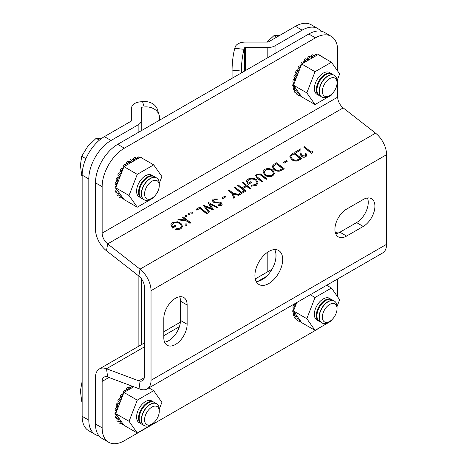 <?xml version="1.0" encoding="UTF-8"?>
<svg xmlns="http://www.w3.org/2000/svg" width="467" height="467" viewBox="0 0 467 467"><rect width="100%" height="100%" fill="white"/><g stroke="black" fill="none" stroke-linecap="round" stroke-linejoin="round"><path stroke-width="0.7" d="M175.475 298.285A16.497 9.527 120 0 0 163.812 318.494L163.812 337.74A16.497 9.527 120 0 0 167.227 345.288A16.497 9.527 120 0 0 179.941 340.869A16.497 9.527 120 0 0 187.139 324.267L187.139 305.021A16.497 9.527 120 0 0 183.724 297.467A16.497 9.527 120 0 0 175.475 298.285M268.805 283.533A19.643 11.342 120 0 0 281.636 266.225A19.643 11.342 120 0 0 278.624 250.487A19.643 11.342 120 0 0 268.805 251.462A19.643 11.342 120 0 0 255.974 268.77A19.643 11.342 120 0 0 258.981 284.508A19.643 11.342 120 0 0 268.805 283.533M256.231 281.572A19.643 11.342 120 0 0 262.139 279.686A19.643 11.342 120 0 0 274.707 249.571M182.544 226.635L180.729 229.011L175.732 229.852L175.808 228.842L180.005 228.153L181.494 226.209L180.221 223.88C177.851 222.432 175.534 222.292 173.263 223.454L171.844 225.106M181.47 226.326L180.221 223.88M180.262 223.652C177.892 222.204 175.574 222.058 173.304 223.22L171.862 224.989L172.562 226.845L175.154 225.351L175.901 226.197L172.615 228.094L170.858 224.738M190.74 222.759L190.04 223.162L187.121 220.885L186.8 225.03L185.802 225.608L186.187 220.716L177.845 219.799L178.773 219.262L186.076 220.068L182.381 217.178L183.076 216.776L190.74 222.759L189.999 223.389L187.104 221.13M186.8 225.03L185.761 225.835L186.146 220.949L177.845 219.799M185.691 220.021L182.381 217.178M186.572 215.701L186.561 216.571L185.276 216.449L185.282 215.579M185.311 216.221L185.323 215.345L186.607 215.468L186.602 216.344L186.864 216.005L186.561 216.571L185.276 216.449M185.323 215.345L185.055 215.807M189.462 214.032L189.45 214.902L188.166 214.779L188.178 213.909M188.207 214.551L188.213 213.676L189.503 213.798L189.719 214.563L189.45 214.902L188.166 214.779M188.213 213.676L187.95 214.137M192.357 212.362L192.346 213.232L191.056 213.11L191.067 212.24M191.096 212.882L191.108 212.006L192.392 212.135L192.381 213.005L192.649 212.666L192.346 213.232L191.056 213.11M191.108 212.006L190.84 212.467M207.348 213.372L206.653 213.775L199.777 208.41L196.788 210.138L196.041 209.292L199.73 207.161L207.348 213.372M217.861 207.097L217.137 207.517L209.998 204.009L213.349 209.701L205.451 206.688L209.496 211.925L208.784 212.339L203.221 205.147L211.522 208.311L208.13 202.31L217.82 207.33L217.097 207.745L210.203 204.359M213.349 209.701L213.209 209.992L205.725 207.039M209.496 211.925L208.749 212.567L203.221 205.147M211.294 208.224L208.031 202.369M217.359 198.989L217.091 199.672L214.108 199.66L213.401 200.541L213.88 201.557L214.913 201.983L219.852 202.205L221.451 202.865L222.169 204.277L221.323 205.363L217.955 205.55L218.112 204.815L220.617 204.709L221.148 204.061L220.786 203.291L213.174 201.948L212.386 200.238L213.32 199.047L217.359 198.989L217.05 199.905L214.067 199.894L213.39 200.658M222.146 204.394L221.288 205.597L217.955 205.55M221.125 204.172L220.751 203.524L219.245 203.046L213.133 202.182L212.368 200.355M225.666 196.934L222.671 198.662L221.889 198.043L224.919 196.087L225.666 196.934M239.396 194.663L238.596 195.124L233.261 193.735L234.51 197.483L233.71 197.944L232.187 193.367L228.544 190.524L229.244 190.122L232.887 192.964L239.396 194.663L238.561 195.358L233.348 193.998M234.51 197.483L233.675 198.177L232.146 193.601L228.544 190.524M234.031 187.36L234.726 186.958L241.602 192.322L243.295 191.347L244.083 191.96L239.956 194.552L239.209 193.706L240.902 192.725L234.031 187.36L240.709 192.836M250.563 188.219L249.868 188.621L246.722 186.164L242.735 188.47L245.875 190.921L245.181 191.324L237.522 185.346L238.217 184.944L241.947 187.857L245.94 185.551L242.204 182.638L242.904 182.235L250.563 188.219L249.827 188.849L246.687 186.397L242.887 188.586M245.875 190.921L245.14 191.558L237.522 185.346M245.747 185.662L242.204 182.638M258.123 183L256.307 185.376L251.31 186.216L251.392 185.206L255.583 184.518L257.072 182.574L255.805 180.244C253.435 178.797 251.112 178.657 248.841 179.818L247.428 181.47M257.048 182.69L255.805 180.244M255.84 180.017C253.47 178.569 251.153 178.423 248.882 179.585L247.44 181.354L248.146 183.21L250.738 181.716L251.485 182.562L248.193 184.459L246.436 181.103M266.914 178.779L266.219 179.182L260.58 174.816L257.317 174.716L256.599 175.639L256.932 176.695L262.629 181.254L261.929 181.657L257.305 178.044L255.525 175.341L256.494 174.127L260.539 173.981L266.914 178.779L266.178 179.41L260.539 175.049L257.276 174.944L256.587 175.761M262.629 181.254L261.894 181.885L257.264 178.271L255.507 175.458M274.473 173.584L272.81 175.849C270.078 177.156 267.358 176.905 264.649 175.096L263.032 171.628M287.187 161.413L284.193 163.141L283.411 162.528L286.44 160.572L287.187 161.413M301.816 158.628L297.502 160.741C295.226 161.109 293.223 160.607 291.507 159.247L289.803 156.124L291.747 154.04L294.157 152.645L301.816 158.628L297.461 160.975C295.185 161.337 293.188 160.841 291.466 159.475L289.791 156.241M337.688 71.101L337.688 50.681A31.423 18.143 120 0 0 331.179 36.298A31.423 18.143 120 0 0 315.47 37.85L124.368 148.185A31.423 18.143 120 0 0 102.145 186.672L95.478 182.825L95.478 229.274A18.855 10.887 -120 0 0 106.499 250.797L138.857 276.067L140.012 269.155L107.655 243.885L343.198 107.895L375.556 133.165L140.012 269.155A18.855 10.887 60 0 1 151.034 290.678L151.034 380.307A18.855 10.887 60 0 1 147.128 388.935A18.855 10.887 60 0 1 140.012 389.104L107.655 377.015A9.428 5.441 -120 0 0 104.1 377.097A9.428 5.441 -120 0 0 102.145 381.411L102.145 427.865A31.423 18.143 120 0 0 108.653 442.249A31.423 18.143 120 0 0 124.368 440.696L315.47 330.362A31.423 18.143 120 0 0 318.605 328.295M312.785 152.499L311.349 153.334L303.725 147.123L304.426 146.72L311.296 152.084L312.493 151.396L312.785 152.499M305.844 155.097L305.103 153.736L305.838 153.106L306.901 155.237L305.815 156.789C304.28 157.537 302.739 157.397 301.192 156.369L300.018 153.316L299.919 150.596L296.3 152.686L295.553 151.839L300.836 148.792L300.987 153.007L301.869 155.686L305.109 155.925L305.867 154.98L305.144 153.509M306.877 155.353L305.815 156.789M284.263 168.762L279.949 170.875C277.672 171.237 275.676 170.741 273.96 169.375L272.255 166.258L274.193 164.168L276.604 162.779L284.263 168.762L279.914 171.109C277.637 171.471 275.641 170.969 273.919 169.609L272.238 166.375M337.361 296.434A31.423 18.143 120 0 0 337.688 291.875L337.688 278.916M108.653 442.249L101.987 438.402A31.423 18.143 -60 0 1 95.478 424.013L95.478 377.564A18.855 10.887 -120 0 1 99.383 368.93L144.367 342.965M138.857 276.067A9.428 5.441 60 0 1 144.367 286.831L144.367 376.455A9.428 5.441 60 0 1 142.412 380.774A9.428 5.441 60 0 1 138.857 380.856L106.499 368.761A18.855 10.887 -120 0 0 99.383 368.93M95.478 182.825A31.423 18.143 -60 0 1 117.702 144.332L308.804 34.003A31.423 18.143 -60 0 1 324.512 32.445L331.179 36.298M337.688 79.016L337.688 97.136L102.145 233.121A9.428 5.441 -120 0 0 107.655 243.885L106.499 250.797M102.145 186.672L102.145 233.121M363.244 226.442A16.497 9.527 120 0 0 374.02 211.907A16.497 9.527 120 0 0 371.493 198.685A16.497 9.527 120 0 0 363.244 199.502L346.578 209.123A16.497 9.527 120 0 0 335.796 223.664A16.497 9.527 120 0 0 338.33 236.886A16.497 9.527 120 0 0 346.578 236.068L363.244 226.442L356.578 222.596A16.497 9.527 120 0 0 367.453 197.979M375.556 133.165A18.855 10.887 -120 0 1 386.577 154.688L386.577 244.317A18.855 10.887 -120 0 1 382.671 252.951L147.128 388.935M164.594 342.148A16.497 9.527 120 0 0 180.472 320.42L180.472 301.174A16.497 9.527 120 0 0 179.69 296.767M335.697 233.739A16.497 9.527 120 0 0 339.912 232.216L356.578 222.596M343.198 107.895A9.428 5.441 60 0 1 337.688 97.136M335.347 232.724A18.855 10.887 60 0 1 339.947 232.198M312.826 152.271L311.349 153.334M311.384 153.1L303.725 147.123M305.856 156.562C304.315 157.309 302.774 157.169 301.227 156.141L300.053 153.083L299.954 150.362L296.3 152.686M296.335 152.452L295.553 151.839M294.245 153.661L291.32 155.616L290.912 156.463L292.208 158.844C293.661 159.971 295.319 160.339 297.181 159.947L300.334 158.418L294.245 153.661L291.285 155.844L290.894 156.579M300.141 158.529L294.204 153.894M287.223 161.185L284.193 163.141M284.234 162.913L283.446 162.294M276.692 163.794L273.773 165.744L273.364 166.596L274.654 168.978C276.114 170.105 277.772 170.473 279.628 170.076L282.78 168.552L276.692 163.794L273.732 165.978L273.347 166.713M282.588 168.657L276.657 164.028M272.821 170.116L274.497 173.473L272.845 175.621C270.119 176.929 267.398 176.678 264.684 174.868L263.049 171.517L264.731 169.369C267.439 168.091 270.136 168.342 272.821 170.116M272.027 175.026L273.44 173.164L272.127 170.525C269.932 169.095 267.737 168.908 265.542 169.965L264.077 171.833L265.384 174.465C267.597 175.901 269.809 176.088 272.027 175.026M273.417 173.28L272.092 170.753C269.891 169.328 267.696 169.142 265.507 170.192L264.059 171.949M251.52 182.328L248.234 184.232L246.453 180.986L248.158 178.937L252.974 178.12L256.511 179.585L258.146 182.883L256.307 185.376M256.348 185.142L251.31 186.216M251.351 185.989L251.392 185.206M244.083 191.96L239.956 194.552M239.997 194.319L239.209 193.706M225.701 196.7L222.671 198.662M222.712 198.428L221.924 197.815M207.389 213.145L206.688 213.547L199.818 208.177L196.788 210.138M196.829 209.905L196.041 209.292M175.942 225.964L172.65 227.867L170.869 224.627L172.574 222.572L177.396 221.761L180.927 223.226L182.568 226.518L180.729 229.011M180.77 228.777L175.732 229.852M175.773 229.624L175.808 228.842M111.035 140.485A31.423 18.143 120 0 0 88.812 178.972L82.145 175.125A31.423 18.143 -60 0 1 104.369 136.638L111.035 140.485L138.139 124.841A10.216 5.896 -0 0 0 141.127 120.667L141.127 107.661A0.788 0.455 180 0 1 141.775 107.217L144.169 106.972A15.715 12.632 163 0 1 159.194 115.209A15.715 12.632 163 0 1 159.644 118.227L159.644 120.118M104.369 136.638L131.472 120.988A0.788 0.455 -0 0 0 131.7 120.667L131.7 107.661A10.216 5.896 180 0 1 140.141 101.853L142.534 101.613A15.715 12.632 -17 0 1 157.56 109.85L159.194 115.209M95.321 434.555L88.654 430.702A31.423 18.143 -60 0 1 82.145 416.319L88.812 420.166A31.423 18.143 120 0 0 95.321 434.555A31.423 18.143 120 0 0 99.01 435.857M82.145 175.125L82.145 416.319M88.812 178.972L88.812 420.166M141.127 120.667L141.127 107.661M141.127 278.355L141.127 344.833L141.127 278.355M241.357 72.94L241.357 71.048L232.076 70.103A15.715 2.23 -84.2 0 1 234.802 48.34L244.083 49.286A15.715 2.23 95.8 0 0 241.357 71.048M320.823 31.143A31.423 18.143 120 0 0 317.846 28.598A31.423 18.143 120 0 0 302.137 30.157L275.034 45.801A10.216 5.896 180 0 1 267.813 47.529L245.28 47.529A0.788 0.455 -0 0 0 244.51 47.903L244.083 49.286M232.076 78.304L232.076 70.103M302.137 30.157L295.471 26.304L268.367 41.954A0.788 0.455 180 0 1 267.813 42.088L245.28 42.088A10.216 5.896 -0 0 0 235.222 46.957L234.802 48.34M295.471 26.304A31.423 18.143 -60 0 1 311.18 24.751L317.846 28.598M125.384 390.71A21.208 12.247 -60 0 1 126.504 389.595A1.57 0.905 -60 0 1 127.573 387.347A1.57 0.905 -60 0 1 128.361 387.271L129.47 387.914A1.57 0.905 -60 0 1 129.773 388.398A21.208 12.247 -60 0 1 131.034 387.499A1.57 0.905 -60 0 1 131.63 385.97M159.27 409.127L161.897 402.344L153.69 390.663L137.269 400.149L123.936 392.449L124.66 392.029A1.57 0.905 -60 0 1 125.413 391.258A1.57 0.905 -60 0 1 126.166 391.159L127.38 390.459A21.208 12.247 -60 0 1 127.614 390.237A1.57 0.905 -60 0 1 128.688 387.989A1.57 0.905 -60 0 1 129.47 387.914M118.373 401.515A1.57 0.905 -60 0 1 118.215 401.451A1.57 0.905 -60 0 1 117.976 400.196A1.57 0.905 -60 0 1 119.003 398.806A1.57 0.905 -60 0 1 119.698 398.69A21.208 12.247 -60 0 1 120.568 397.125A1.57 0.905 -60 0 1 120.375 395.853A1.57 0.905 -60 0 1 121.391 394.504A1.57 0.905 -60 0 1 122.179 394.428A1.57 0.905 -60 0 1 122.272 394.492A21.208 12.247 -60 0 1 123.329 393.08A1.57 0.905 -60 0 1 124.304 390.616A1.57 0.905 -60 0 1 125.086 390.535L126.166 391.159L124.66 392.029M137.269 400.149L129.055 421.31L115.723 413.61L116.709 411.065A1.57 0.905 -60 0 1 116.587 411.013A1.57 0.905 -60 0 1 116.347 409.752A1.57 0.905 -60 0 1 117.375 408.368A1.57 0.905 -60 0 1 117.608 408.263A21.208 12.247 -60 0 1 117.97 406.652A1.57 0.905 -60 0 1 117.585 406.582A1.57 0.905 -60 0 1 117.345 405.321A1.57 0.905 -60 0 1 118.373 403.937A1.57 0.905 -60 0 1 118.852 403.786A21.208 12.247 -60 0 1 119.482 402.157A1.57 0.905 -60 0 1 119.33 402.093A1.57 0.905 -60 0 1 119.085 400.838A1.57 0.905 -60 0 1 120.112 399.448A1.57 0.905 -60 0 1 120.813 399.332A21.208 12.247 -60 0 1 121.683 397.767A1.57 0.905 -60 0 1 121.49 396.495A1.57 0.905 -60 0 1 122.506 395.146A1.57 0.905 -60 0 1 122.944 394.994L123.936 392.449M119.698 398.69L120.813 399.332M117.585 406.582L116.476 405.94A1.57 0.905 -60 0 1 116.236 404.679A1.57 0.905 -60 0 1 117.258 403.295A1.57 0.905 -60 0 1 117.742 403.144L118.852 403.786M116.587 411.013L115.477 410.37A1.57 0.905 -60 0 1 115.238 409.11A1.57 0.905 -60 0 1 116.26 407.726A1.57 0.905 -60 0 1 116.499 407.621L117.608 408.263M152.668 401.643A12.568 7.256 120 0 0 151.763 400.943A12.568 7.256 120 0 0 145.476 401.562A12.568 7.256 120 0 0 137.263 412.641A12.568 7.256 120 0 0 139.189 422.711A12.568 7.256 120 0 0 140.252 423.149M115.723 413.61L123.936 425.291L137.269 432.991L153.69 423.511L154.128 422.372M129.055 421.31L137.269 432.991M116.709 411.065L122.944 394.994M153.69 390.663L148.909 387.908M127.38 390.459L133.766 386.769M123.568 424.777A1.57 0.905 -60 0 1 123.119 424.719A1.57 0.905 -60 0 1 122.815 423.703M122.208 422.839A21.208 12.247 -60 0 1 122.027 422.758A1.57 0.905 -60 0 1 120.451 423.674A1.57 0.905 -60 0 1 120.504 421.771A21.208 12.247 -60 0 1 119.745 421.036A1.57 0.905 -60 0 1 118.367 421.648A1.57 0.905 -60 0 1 118.636 419.454A21.208 12.247 -60 0 1 118.133 418.397A1.57 0.905 -60 0 1 116.989 418.753A1.57 0.905 -60 0 1 116.703 417.673A1.57 0.905 -60 0 1 117.497 416.313A21.208 12.247 -60 0 1 117.445 416.062M116.838 415.198A1.57 0.905 -60 0 1 116.382 415.145A1.57 0.905 -60 0 1 116.085 414.13M123.119 424.719L122.004 424.077A1.57 0.905 -60 0 1 121.689 423.225M119.575 421.234L120.504 421.771M120.451 423.674L119.336 423.032A1.57 0.905 -60 0 1 119.173 421.561M118.367 421.648L117.258 421.006A1.57 0.905 -60 0 1 117.526 418.811L118.636 419.454M116.989 418.753L115.88 418.111A1.57 0.905 -60 0 1 115.594 417.031A1.57 0.905 -60 0 1 116.388 415.671L117.497 416.313M116.388 415.671A21.208 12.247 -60 0 1 116.271 415.075M116.382 415.145L115.273 414.503A1.57 0.905 -60 0 1 115.028 413.254A1.57 0.905 -60 0 1 116.038 411.871L116.33 412.04M116.038 411.871A21.208 12.247 -60 0 1 116.085 410.721M116.499 407.621A21.208 12.247 -60 0 1 116.826 406.144M117.742 403.144A21.208 12.247 -60 0 1 118.361 401.538M120.568 397.125L121.683 397.767M123.329 393.08L123.621 393.249M126.504 389.595L127.614 390.237M128.898 387.581A21.208 12.247 -60 0 1 129.925 386.857L131.034 387.499M129.925 386.857A1.57 0.905 -60 0 1 130.381 385.508M337.034 306.492L339.667 299.715L331.453 288.034L315.032 297.514L306.825 318.675L293.492 310.975L294.479 308.43A1.57 0.905 -60 0 1 294.356 308.378L293.247 307.735A1.57 0.905 -60 0 1 293.002 306.475A1.57 0.905 -60 0 1 294.029 305.091A1.57 0.905 -60 0 1 294.263 304.986L295.377 305.628A21.208 12.247 -60 0 1 295.739 304.017A1.57 0.905 -60 0 1 295.354 303.947A1.57 0.905 -60 0 1 295.062 303.527M294.356 308.378A1.57 0.905 -60 0 1 294.117 307.117A1.57 0.905 -60 0 1 295.144 305.733A1.57 0.905 -60 0 1 295.377 305.628M330.438 299.008A12.568 7.256 120 0 0 329.533 298.308A12.568 7.256 120 0 0 323.246 298.933A12.568 7.256 120 0 0 315.032 310.006A12.568 7.256 120 0 0 316.959 320.082A12.568 7.256 120 0 0 318.021 320.514M293.492 310.975L301.7 322.656L315.032 330.356L331.453 320.876L331.897 319.743M306.825 318.675L315.032 330.356M294.479 308.43L296.761 302.546M315.032 297.514L310.257 294.753M331.453 288.034L326.678 285.273M301.338 322.142A1.57 0.905 -60 0 1 300.882 322.084A1.57 0.905 -60 0 1 300.585 321.068M299.977 320.204A21.208 12.247 -60 0 1 299.796 320.123A1.57 0.905 -60 0 1 298.215 321.039A1.57 0.905 -60 0 1 298.273 319.136A21.208 12.247 -60 0 1 297.514 318.401A1.57 0.905 -60 0 1 296.136 319.019A1.57 0.905 -60 0 1 296.405 316.819A21.208 12.247 -60 0 1 295.903 315.768A1.57 0.905 -60 0 1 294.759 316.118A1.57 0.905 -60 0 1 294.473 315.038A1.57 0.905 -60 0 1 295.267 313.678A21.208 12.247 -60 0 1 295.214 313.433M294.607 312.563A1.57 0.905 -60 0 1 294.152 312.511A1.57 0.905 -60 0 1 293.854 311.495M300.882 322.084L299.773 321.442A1.57 0.905 -60 0 1 299.452 320.59M297.345 318.599L298.273 319.136M298.215 321.039L297.105 320.403A1.57 0.905 -60 0 1 296.936 318.932M296.136 319.019L295.027 318.377A1.57 0.905 -60 0 1 295.296 316.177L296.405 316.819M294.759 316.118L293.65 315.476A1.57 0.905 -60 0 1 293.358 314.402A1.57 0.905 -60 0 1 294.157 313.036L295.267 313.678M294.157 313.036A21.208 12.247 -60 0 1 294.041 312.446M294.152 312.511L293.043 311.868A1.57 0.905 -60 0 1 292.797 310.625A1.57 0.905 -60 0 1 293.807 309.236L294.099 309.405M293.807 309.236A21.208 12.247 -60 0 1 293.854 308.086M294.263 304.986A21.208 12.247 -60 0 1 294.514 303.848M306.661 59.151A21.208 12.247 -60 0 1 307.689 58.428A1.57 0.905 -60 0 1 308.804 56.454A1.57 0.905 -60 0 1 309.586 56.379L310.701 57.021A1.57 0.905 -60 0 1 311.022 57.785A21.208 12.247 -60 0 1 312.283 57.231A1.57 0.905 -60 0 1 313.375 55.567A1.57 0.905 -60 0 1 314.157 55.491A1.57 0.905 -60 0 1 314.443 56.577A21.208 12.247 -60 0 1 314.676 56.53L317.397 54.954A1.57 0.905 -60 0 0 316.644 55.053A1.57 0.905 -60 0 0 315.89 55.824M337.034 80.698L339.667 73.914L331.453 62.234L315.032 71.714L301.7 64.02L302.429 63.6A1.57 0.905 -60 0 1 303.182 62.823A1.57 0.905 -60 0 1 303.935 62.73L305.149 62.029A21.208 12.247 -60 0 1 305.383 61.807A1.57 0.905 -60 0 1 306.451 59.56A1.57 0.905 -60 0 1 307.239 59.484A1.57 0.905 -60 0 1 307.543 59.969A21.208 12.247 -60 0 1 308.804 59.07A1.57 0.905 -60 0 1 309.913 57.097A1.57 0.905 -60 0 1 310.701 57.021M303.153 62.274A21.208 12.247 -60 0 1 304.274 61.165A1.57 0.905 -60 0 1 305.342 58.918A1.57 0.905 -60 0 1 306.13 58.842L307.239 59.484M296.142 73.08A1.57 0.905 -60 0 1 295.985 73.021A1.57 0.905 -60 0 1 295.745 71.76A1.57 0.905 -60 0 1 296.773 70.377A1.57 0.905 -60 0 1 297.467 70.26A21.208 12.247 -60 0 1 298.337 68.696A1.57 0.905 -60 0 1 298.144 67.423A1.57 0.905 -60 0 1 299.16 66.075A1.57 0.905 -60 0 1 299.948 65.993A1.57 0.905 -60 0 1 300.036 66.063A21.208 12.247 -60 0 1 301.098 64.65A1.57 0.905 -60 0 1 302.067 62.181A1.57 0.905 -60 0 1 302.855 62.105L303.935 62.73L302.429 63.6M315.032 71.714L306.825 92.88L293.492 85.181L294.479 82.63A1.57 0.905 -60 0 1 294.356 82.583A1.57 0.905 -60 0 1 294.117 81.322A1.57 0.905 -60 0 1 295.144 79.939A1.57 0.905 -60 0 1 295.377 79.828A21.208 12.247 -60 0 1 295.739 78.217A1.57 0.905 -60 0 1 295.354 78.152A1.57 0.905 -60 0 1 295.115 76.892A1.57 0.905 -60 0 1 296.142 75.508A1.57 0.905 -60 0 1 296.621 75.356A21.208 12.247 -60 0 1 297.251 73.722A1.57 0.905 -60 0 1 297.094 73.663A1.57 0.905 -60 0 1 296.854 72.403A1.57 0.905 -60 0 1 297.882 71.019A1.57 0.905 -60 0 1 298.576 70.902A21.208 12.247 -60 0 1 299.446 69.338A1.57 0.905 -60 0 1 299.254 68.065A1.57 0.905 -60 0 1 300.269 66.717A1.57 0.905 -60 0 1 300.713 66.565L301.7 64.02M297.467 70.26L298.576 70.902M295.354 78.152L294.245 77.51A1.57 0.905 -60 0 1 294 76.249A1.57 0.905 -60 0 1 295.027 74.866A1.57 0.905 -60 0 1 295.506 74.714L296.621 75.356M294.356 82.583L293.247 81.941A1.57 0.905 -60 0 1 293.002 80.68A1.57 0.905 -60 0 1 294.029 79.297A1.57 0.905 -60 0 1 294.263 79.192L295.377 79.828M321.243 56.338A1.57 0.905 -60 0 1 321.617 56.408L322.732 57.05A1.57 0.905 -60 0 1 322.977 57.336M322.358 56.98A1.57 0.905 -60 0 1 322.732 57.05M318.652 54.843A1.57 0.905 -60 0 1 319.23 54.861L320.339 55.503A1.57 0.905 -60 0 1 320.642 55.993M319.767 55.485A1.57 0.905 -60 0 1 320.339 55.503M314.396 55.76A21.208 12.247 -60 0 1 314.524 55.748A1.57 0.905 -60 0 1 315.534 54.411A1.57 0.905 -60 0 1 316.317 54.335L317.397 54.954L318.126 54.54L331.453 62.234M310.467 56.886A21.208 12.247 -60 0 1 311.168 56.589A1.57 0.905 -60 0 1 312.26 54.925A1.57 0.905 -60 0 1 313.048 54.849L314.157 55.491M330.438 73.214A12.568 7.256 120 0 0 329.533 72.513A12.568 7.256 120 0 0 323.246 73.132A12.568 7.256 120 0 0 315.032 84.212A12.568 7.256 120 0 0 316.959 94.281A12.568 7.256 120 0 0 318.021 94.713M293.492 85.181L301.7 96.862L315.032 104.561L331.453 95.075L331.897 93.943M306.825 92.88L315.032 104.561M294.479 82.63L300.713 66.565M305.149 62.029L314.676 56.53M301.338 96.342A1.57 0.905 -60 0 1 300.882 96.29A1.57 0.905 -60 0 1 300.585 95.274M299.977 94.41A21.208 12.247 -60 0 1 299.796 94.322A1.57 0.905 -60 0 1 298.215 95.245A1.57 0.905 -60 0 1 298.273 93.342A21.208 12.247 -60 0 1 297.514 92.6A1.57 0.905 -60 0 1 296.136 93.219A1.57 0.905 -60 0 1 296.405 91.024A21.208 12.247 -60 0 1 295.903 89.968A1.57 0.905 -60 0 1 294.759 90.324A1.57 0.905 -60 0 1 294.473 89.244A1.57 0.905 -60 0 1 295.267 87.878A21.208 12.247 -60 0 1 295.214 87.633M294.607 86.769A1.57 0.905 -60 0 1 294.152 86.71A1.57 0.905 -60 0 1 293.854 85.695M311.168 56.589L312.283 57.231M314.524 55.748L315.278 56.18M300.882 96.29L299.773 95.647A1.57 0.905 -60 0 1 299.452 94.795M297.345 92.805L298.273 93.342M298.215 95.245L297.105 94.603A1.57 0.905 -60 0 1 296.936 93.131M296.136 93.219L295.027 92.577A1.57 0.905 -60 0 1 295.296 90.382L296.405 91.024M294.759 90.324L293.65 89.682A1.57 0.905 -60 0 1 293.358 88.602A1.57 0.905 -60 0 1 294.157 87.241L295.267 87.878M294.157 87.241A21.208 12.247 -60 0 1 294.041 86.646M294.152 86.71L293.043 86.068A1.57 0.905 -60 0 1 292.797 84.825A1.57 0.905 -60 0 1 293.807 83.441L294.099 83.611M293.807 83.441A21.208 12.247 -60 0 1 293.854 82.291M294.263 79.192A21.208 12.247 -60 0 1 294.595 77.715M295.506 74.714A21.208 12.247 -60 0 1 296.131 73.109M298.337 68.696L299.446 69.338M301.098 64.65L301.39 64.82M304.274 61.165L305.383 61.807M307.689 58.428L308.804 59.07M128.898 161.786A21.208 12.247 -60 0 1 129.925 161.062A1.57 0.905 -60 0 1 131.034 159.089A1.57 0.905 -60 0 1 131.817 159.013L132.932 159.65A1.57 0.905 -60 0 1 133.253 160.42A21.208 12.247 -60 0 1 134.514 159.866A1.57 0.905 -60 0 1 135.605 158.202A1.57 0.905 -60 0 1 136.387 158.12A1.57 0.905 -60 0 1 136.673 159.206A21.208 12.247 -60 0 1 136.907 159.159L139.627 157.589A1.57 0.905 -60 0 0 138.874 157.688A1.57 0.905 -60 0 0 138.121 158.459M159.27 183.327L161.897 176.549L153.69 164.869L137.269 174.349L123.936 166.649L124.66 166.234A1.57 0.905 -60 0 1 125.413 165.458A1.57 0.905 -60 0 1 126.166 165.365L127.38 164.658A21.208 12.247 -60 0 1 127.614 164.437A1.57 0.905 -60 0 1 128.688 162.195A1.57 0.905 -60 0 1 129.47 162.119A1.57 0.905 -60 0 1 129.773 162.598A21.208 12.247 -60 0 1 131.034 161.705A1.57 0.905 -60 0 1 132.143 159.732A1.57 0.905 -60 0 1 132.932 159.65M125.384 164.909A21.208 12.247 -60 0 1 126.504 163.794A1.57 0.905 -60 0 1 127.573 161.553A1.57 0.905 -60 0 1 128.361 161.477L129.47 162.119M122.278 168.686A21.208 12.247 -60 0 1 123.329 167.279A1.57 0.905 -60 0 1 124.304 164.816A1.57 0.905 -60 0 1 125.086 164.74L126.166 165.365L124.66 166.234M118.373 175.715A1.57 0.905 -60 0 1 118.215 175.656A1.57 0.905 -60 0 1 117.976 174.395A1.57 0.905 -60 0 1 119.003 173.012A1.57 0.905 -60 0 1 119.698 172.895A21.208 12.247 -60 0 1 120.568 171.325A1.57 0.905 -60 0 1 120.375 170.058A1.57 0.905 -60 0 1 121.391 168.71A1.57 0.905 -60 0 1 122.179 168.628A1.57 0.905 -60 0 1 122.272 168.698M137.269 174.349L129.055 195.51L115.723 187.816L116.709 185.265A1.57 0.905 -60 0 1 116.587 185.212A1.57 0.905 -60 0 1 116.347 183.957A1.57 0.905 -60 0 1 117.375 182.568A1.57 0.905 -60 0 1 117.608 182.463A21.208 12.247 -60 0 1 117.97 180.852A1.57 0.905 -60 0 1 117.585 180.787A1.57 0.905 -60 0 1 117.345 179.526A1.57 0.905 -60 0 1 118.373 178.143A1.57 0.905 -60 0 1 118.852 177.991A21.208 12.247 -60 0 1 119.482 176.357A1.57 0.905 -60 0 1 119.33 176.298A1.57 0.905 -60 0 1 119.085 175.037A1.57 0.905 -60 0 1 120.112 173.654A1.57 0.905 -60 0 1 120.813 173.537A21.208 12.247 -60 0 1 121.683 171.967A1.57 0.905 -60 0 1 121.49 170.7A1.57 0.905 -60 0 1 122.506 169.346A1.57 0.905 -60 0 1 122.944 169.2L123.936 166.649M119.698 172.895L120.813 173.537M117.585 180.787L116.476 180.145A1.57 0.905 -60 0 1 116.236 178.884A1.57 0.905 -60 0 1 117.258 177.501A1.57 0.905 -60 0 1 117.742 177.349L118.852 177.991M116.587 185.212L115.477 184.57A1.57 0.905 -60 0 1 115.238 183.315A1.57 0.905 -60 0 1 116.26 181.932A1.57 0.905 -60 0 1 116.499 181.821L117.608 182.463M143.48 158.973A1.57 0.905 -60 0 1 143.848 159.043L144.963 159.685A1.57 0.905 -60 0 1 145.208 159.971M144.589 159.615A1.57 0.905 -60 0 1 144.963 159.685M140.882 157.478A1.57 0.905 -60 0 1 141.46 157.496L142.569 158.138A1.57 0.905 -60 0 1 142.879 158.628M141.997 158.12A1.57 0.905 -60 0 1 142.569 158.138M136.627 158.395A21.208 12.247 -60 0 1 136.755 158.377A1.57 0.905 -60 0 1 137.765 157.046A1.57 0.905 -60 0 1 138.553 156.965L139.627 157.589L140.357 157.169L153.69 164.869M132.698 159.521A21.208 12.247 -60 0 1 133.404 159.224A1.57 0.905 -60 0 1 134.49 157.56A1.57 0.905 -60 0 1 135.278 157.478L136.387 158.12M152.668 175.843A12.568 7.256 120 0 0 151.763 175.143A12.568 7.256 120 0 0 145.476 175.767A12.568 7.256 120 0 0 137.263 186.841A12.568 7.256 120 0 0 139.189 196.916A12.568 7.256 120 0 0 140.252 197.348M115.723 187.816L123.936 199.497L137.269 207.19L153.69 197.71L154.128 196.578M129.055 195.51L137.269 207.19M116.709 185.265L122.944 169.2M127.38 164.658L136.907 159.159M123.568 198.977A1.57 0.905 -60 0 1 123.119 198.924A1.57 0.905 -60 0 1 122.815 197.909M122.208 197.039A21.208 12.247 -60 0 1 122.027 196.957A1.57 0.905 -60 0 1 120.451 197.88A1.57 0.905 -60 0 1 120.504 195.971A21.208 12.247 -60 0 1 119.745 195.235A1.57 0.905 -60 0 1 118.367 195.854A1.57 0.905 -60 0 1 118.636 193.659A21.208 12.247 -60 0 1 118.133 192.602A1.57 0.905 -60 0 1 116.989 192.959A1.57 0.905 -60 0 1 116.703 191.879A1.57 0.905 -60 0 1 117.497 190.513A21.208 12.247 -60 0 1 117.445 190.267M116.838 189.404A1.57 0.905 -60 0 1 116.382 189.345A1.57 0.905 -60 0 1 116.085 188.329M133.404 159.224L134.514 159.866M136.755 158.377L137.508 158.815M123.119 198.924L122.004 198.282A1.57 0.905 -60 0 1 121.689 197.43M119.575 195.44L120.504 195.971M120.451 197.88L119.336 197.237A1.57 0.905 -60 0 1 119.173 195.766M118.367 195.854L117.258 195.212A1.57 0.905 -60 0 1 117.526 193.017L118.636 193.659M116.989 192.959L115.88 192.316A1.57 0.905 -60 0 1 115.594 191.237A1.57 0.905 -60 0 1 116.388 189.871L117.497 190.513M116.388 189.871A21.208 12.247 -60 0 1 116.271 189.281M116.382 189.345L115.273 188.703A1.57 0.905 -60 0 1 115.028 187.46A1.57 0.905 -60 0 1 116.038 186.076L116.33 186.245M116.038 186.076A21.208 12.247 -60 0 1 116.085 184.926M116.499 181.821A21.208 12.247 -60 0 1 116.826 180.344M117.742 177.349A21.208 12.247 -60 0 1 118.361 175.738M120.568 171.325L121.683 171.967M123.329 167.279L123.621 167.455M126.504 163.794L127.614 164.437M129.925 161.062L131.034 161.705M151.921 198.242L150.386 199.129A12.568 7.256 -60 0 1 144.105 199.753A12.568 7.256 -60 0 1 145.943 182.544A12.568 7.256 -60 0 1 156.673 177.98A12.568 7.256 -60 0 1 159.276 183.735L159.276 185.504A10.402 6.007 -60 0 1 155.599 194.984A10.402 6.007 -60 0 1 151.921 198.242A10.402 6.007 -60 0 1 144.817 196.052A10.402 6.007 -60 0 1 148.243 184.518A10.402 6.007 -60 0 1 159.276 185.504M144.017 199.701A12.568 7.256 -60 0 1 143.935 199.654A12.568 7.256 -60 0 1 142.523 198.341A12.568 7.256 -60 0 1 145.774 182.445A12.568 7.256 -60 0 1 156.503 177.88A12.568 7.256 -60 0 1 156.585 177.933M142.949 198.872A12.568 7.256 -60 0 1 141.781 198.411A12.568 7.256 -60 0 1 140.369 197.103A12.568 7.256 -60 0 1 143.626 181.202A12.568 7.256 -60 0 1 154.355 176.643A12.568 7.256 -60 0 1 155.336 177.419M141.781 198.411L141.157 198.049A12.568 7.256 -60 0 1 139.744 196.741A12.568 7.256 -60 0 1 142.995 180.84A12.568 7.256 -60 0 1 153.725 176.275L154.355 176.643M151.67 175.09A12.568 7.256 -60 0 1 152.557 175.82M82.145 175.773L81.713 175.522L80.423 165.149L81.713 156.264L87.644 146.539L96.161 138.296L102.092 138.197M85.905 158.687L81.713 156.264M99.389 140.164L96.161 138.296M140.176 197.267A12.568 7.256 -60 0 1 139.102 196.864M329.69 95.607L328.155 96.494A12.568 7.256 -60 0 1 321.868 97.118A12.568 7.256 -60 0 1 323.713 79.91A12.568 7.256 -60 0 1 334.442 75.345A12.568 7.256 -60 0 1 337.046 81.1L337.046 82.869A10.402 6.007 -60 0 1 333.368 92.349A10.402 6.007 -60 0 1 329.69 95.607A10.402 6.007 -60 0 1 322.586 93.418A10.402 6.007 -60 0 1 326.013 81.888A10.402 6.007 -60 0 1 337.046 82.869M321.786 97.066A12.568 7.256 -60 0 1 321.699 97.019A12.568 7.256 -60 0 1 320.286 95.712A12.568 7.256 -60 0 1 323.543 79.81A12.568 7.256 -60 0 1 334.273 75.245A12.568 7.256 -60 0 1 334.354 75.298M320.718 96.237A12.568 7.256 -60 0 1 319.551 95.782A12.568 7.256 -60 0 1 318.138 94.468A12.568 7.256 -60 0 1 321.395 78.573A12.568 7.256 -60 0 1 332.125 74.008A12.568 7.256 -60 0 1 333.105 74.79M319.551 95.782L318.926 95.414A12.568 7.256 -60 0 1 317.513 94.106A12.568 7.256 -60 0 1 320.765 78.205A12.568 7.256 -60 0 1 331.494 73.646L332.125 74.008M329.439 72.461A12.568 7.256 -60 0 1 330.327 73.185M266.966 42.088L273.925 35.667L279.861 35.568M276.592 37.202L273.925 35.667M317.939 94.638A12.568 7.256 -60 0 1 316.865 94.229M329.69 321.407L328.155 322.294A12.568 7.256 -60 0 1 323.713 323.485A12.568 7.256 -60 0 1 321.868 322.913A12.568 7.256 -60 0 1 321.103 309.854A12.568 7.256 -60 0 1 332.597 300.573A12.568 7.256 -60 0 1 334.442 301.145A12.568 7.256 -60 0 1 337.046 306.895L337.046 308.669A10.402 6.007 -60 0 1 329.69 321.407A10.402 6.007 -60 0 1 326.013 322.393A10.402 6.007 -60 0 1 323.322 312.347A10.402 6.007 -60 0 1 333.368 303.439A10.402 6.007 -60 0 1 337.046 308.669M321.786 322.866A12.568 7.256 -60 0 1 321.699 322.82A12.568 7.256 -60 0 1 320.286 311.244A12.568 7.256 -60 0 1 332.428 300.479A12.568 7.256 -60 0 1 334.273 301.046A12.568 7.256 -60 0 1 334.354 301.092M320.718 322.037A12.568 7.256 -60 0 1 319.551 321.576A12.568 7.256 -60 0 1 318.138 310A12.568 7.256 -60 0 1 330.28 299.236A12.568 7.256 -60 0 1 332.125 299.802A12.568 7.256 -60 0 1 333.105 300.585M319.551 321.576L318.926 321.214A12.568 7.256 -60 0 1 317.513 309.639A12.568 7.256 -60 0 1 329.655 298.874A12.568 7.256 -60 0 1 331.494 299.44L332.125 299.802M329.439 298.255A12.568 7.256 -60 0 1 330.327 298.979M317.939 320.432A12.568 7.256 -60 0 1 316.865 320.023M151.921 424.042L150.386 424.923A12.568 7.256 -60 0 1 144.105 425.548A12.568 7.256 -60 0 1 145.943 408.339A12.568 7.256 -60 0 1 156.673 403.774A12.568 7.256 -60 0 1 159.276 409.53L159.276 411.304A10.402 6.007 -60 0 1 155.599 420.779A10.402 6.007 -60 0 1 151.921 424.042A10.402 6.007 -60 0 1 144.817 421.847A10.402 6.007 -60 0 1 148.243 410.318A10.402 6.007 -60 0 1 159.276 411.304M144.017 425.501A12.568 7.256 -60 0 1 143.935 425.449A12.568 7.256 -60 0 1 142.523 424.141A12.568 7.256 -60 0 1 145.774 408.24A12.568 7.256 -60 0 1 156.503 403.681A12.568 7.256 -60 0 1 156.585 403.727M142.949 424.672A12.568 7.256 -60 0 1 141.781 424.211A12.568 7.256 -60 0 1 140.369 422.898A12.568 7.256 -60 0 1 143.626 407.002A12.568 7.256 -60 0 1 154.355 402.437A12.568 7.256 -60 0 1 155.336 403.219M141.781 424.211L141.157 423.849A12.568 7.256 -60 0 1 139.744 422.536A12.568 7.256 -60 0 1 142.995 406.64A12.568 7.256 -60 0 1 153.725 402.075L154.355 402.437M151.67 400.89A12.568 7.256 -60 0 1 152.557 401.614M82.145 401.573L81.713 401.322L80.423 390.949L82.145 381.154M82.145 382.315L81.713 382.064M140.176 423.067A12.568 7.256 -60 0 1 139.102 422.658M102.145 427.865L95.478 424.013M102.145 381.411L108.939 377.494M144.367 346.899L106.499 368.761L107.655 377.015M144.262 377.733L138.857 380.856L140.012 389.104M266.418 276.435L257.86 281.373M179.404 326.672L163.812 335.674M124.368 148.185L117.702 144.332M315.47 37.85L308.804 34.003M151.034 380.307L386.577 244.317M386.577 154.688L151.034 290.678M339.912 232.216L346.578 236.068M180.472 301.174L187.139 305.021M180.472 320.42L187.139 324.267M141.775 107.217L141.775 130.433M141.775 279.243L141.775 344.459M138.139 124.841L138.139 132.535M138.139 275.507L138.139 346.561M144.169 106.972L142.534 101.613M244.51 71.124L244.51 47.903M275.034 262.156L275.034 250.254M275.034 53.501L275.034 45.801M267.813 271.695L267.813 252.075M267.813 57.669L267.813 47.529M245.28 70.675L245.28 47.529M163.812 331.739L180.385 322.172M255.274 278.927L271.975 269.29M122.179 394.428L122.984 394.895M118.215 401.451L119.33 402.093M294.846 303.655L295.354 303.947M299.948 65.993L300.754 66.46M295.985 73.021L297.094 73.663M122.179 168.628L122.984 169.095M118.215 175.656L119.33 176.298"/></g></svg>
